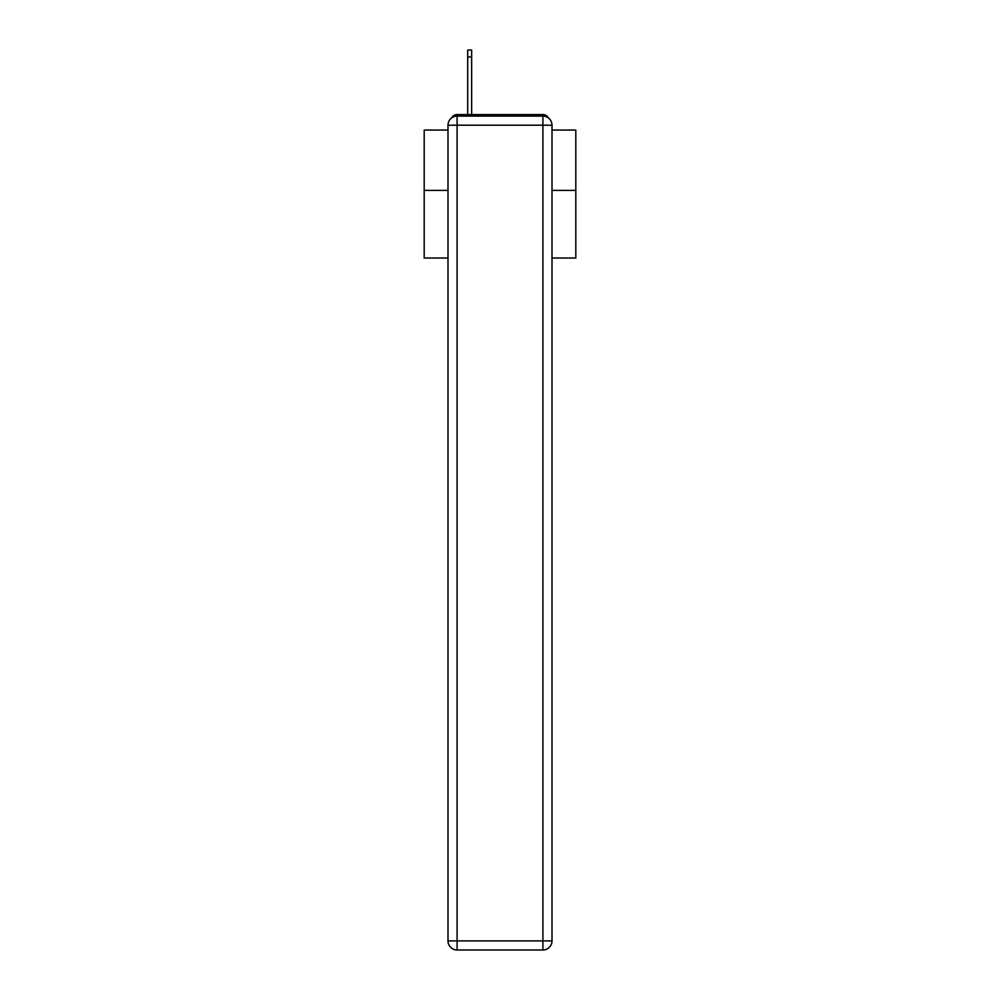 <?xml version="1.0" encoding="UTF-8"?>
<svg xmlns="http://www.w3.org/2000/svg" width="1000" height="1000" viewBox="0 0 1000 1000"><rect width="100%" height="100%" fill="white"/><g stroke="black" fill="none" stroke-linecap="round" stroke-linejoin="round"><path stroke-width="1.5" d="M552 258.025L575.812 258.025L575.812 130.05L552 130.05M448 190.4L424.188 190.4L424.188 130.05L448 130.05M424.188 190.4L424.188 258.025L448 258.025M548.3 117.875A6.062 6.062 0 0 0 542.913 114.588L457.088 114.588A6.062 6.062 0 0 0 451.7 117.875M575.812 190.4L552 190.4M457.088 114.588L467.7 114.588L467.7 50L471.65 50L471.65 114.588L476.35 114.588M523.65 114.588L542.913 114.588M457.088 116.1L542.913 116.1A9.1 9.1 0 0 1 552 125.2L552 940.9A9.1 9.1 0 0 1 542.913 950L457.088 950L457.088 940.9L542.913 940.9L542.913 125.2L457.088 125.2L457.088 940.9L448 940.9L448 125.2L457.088 125.2L457.088 116.1A9.1 9.1 0 0 0 448 125.2A9.1 9.1 0 0 1 457.088 116.1M448 940.9A9.1 9.1 0 0 0 457.088 950A9.1 9.1 0 0 1 448 940.9M542.913 950A9.1 9.1 0 0 0 552 940.9L542.913 940.9L542.913 950M552 125.2A9.1 9.1 0 0 0 542.913 116.1L542.913 125.2L552 125.2M467.7 56.975L471.65 56.975"/></g></svg>
